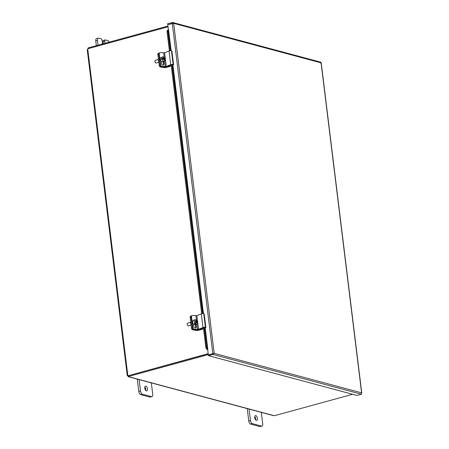 <?xml version="1.0" encoding="UTF-8"?>
<svg xmlns="http://www.w3.org/2000/svg" width="449" height="449" viewBox="0 0 449 449"><rect width="100%" height="100%" fill="white"/><g stroke="black" fill="none" stroke-linecap="round" stroke-linejoin="round"><path stroke-width="0.67" d="M167.954 26.053L88.038 47.942L88.133 48.688M208.179 353.638L128.403 375.667M352.628 394.289L274.541 415.679L273.318 415.589L128.307 376.728M87.46 49.553L88.318 48.127M208.201 353.806L128.285 375.701L128.7 376.621L128.285 376.722M128.644 376.559L127.516 375.819A0.797 0.398 74.7 0 0 127.437 375.678L127.791 375.235A0.797 0.662 105 0 1 128.072 375.577M127.516 375.819L128.223 375.622A0.797 0.398 -105.3 0 1 128.223 375.622L128.56 375.886M128.38 376.509L208.297 354.62M168.049 26.8L87.942 48.739A0.797 0.662 105 0 1 87.763 49.21L87.403 49.659M128.044 375.51L127.437 375.678L127.791 375.235L87.763 49.21M172.629 23.359L168.1 24.583M167.763 24.493L167.662 23.679L172.702 22.489L320.889 62.203M172.259 23.258L172.158 22.45L173.679 23.342L214.195 353.346L208.639 354.744M361.602 392.847L361.423 394.211L356.927 395.44L208.426 355.642L212.916 354.413L214.195 353.346L361.602 392.847L321.086 62.849L320.782 63.236M213.022 353.61L208.325 354.833L208.426 355.642M168.448 30.061L167.786 24.667L173.679 23.342L321.086 62.849L320.659 62.248M212.82 353.599L212.916 354.413L361.423 394.211M213.494 353.537L214.195 353.346M213.247 353.548L212.798 353.425L172.281 23.438M208.302 354.659L204.918 327.725M168.583 30.049L171.17 50.748M167.494 30.167L167.039 31.503L167.814 31.335L168.263 29.999L167.494 30.167M168.263 29.999L168.628 30.038M167.814 31.335L170.193 50.748M171.905 64.678L202.471 313.598M204.177 327.529L206.596 347.195L205.822 347.363L206.68 349.316L207.449 349.148L206.596 347.195M207.449 349.148L206.787 349.367L207.663 349.417M167.039 31.503L169.419 50.877M171.136 64.841L201.696 313.733M203.408 327.697L205.822 347.363M151.313 382.767L152.727 394.278A2.846 1.42 -105.3 0 1 151.953 396.613A2.846 1.42 -105.3 0 1 151.537 396.607L142.372 394.155A2.846 1.42 -105.3 0 1 140.509 391.006L139.1 379.495M144.78 388.177A2.492 1.246 -105.3 0 1 145.459 386.134A2.492 1.246 -105.3 0 1 147.317 388.205A2.492 1.246 -105.3 0 1 146.772 390.939A2.492 1.246 -105.3 0 1 144.78 388.177M137.287 379.13L138.803 391.472A2.846 1.42 74.7 0 0 140.666 394.62L149.826 397.079A2.846 1.42 74.7 0 0 150.241 397.084L151.953 396.613M145.723 390.456A2.492 1.246 74.7 0 0 144.797 387.083M261.273 412.238L262.687 423.749A2.846 1.42 -105.3 0 1 261.907 426.084A2.846 1.42 -105.3 0 1 261.492 426.079L252.332 423.62A2.846 1.42 -105.3 0 1 250.469 420.472L249.055 408.96M254.735 417.643A2.492 1.246 -105.3 0 1 255.414 415.6A2.492 1.246 -105.3 0 1 257.271 417.677A2.492 1.246 -105.3 0 1 256.733 420.404A2.492 1.246 -105.3 0 1 254.735 417.643M247.242 408.601L248.757 420.943A2.846 1.42 74.7 0 0 250.621 424.092L259.786 426.544A2.846 1.42 74.7 0 0 260.201 426.55L261.907 426.084M255.677 419.927A2.492 1.246 74.7 0 0 254.757 416.549M98.05 45.197L97.472 40.477A2.846 1.42 -105.3 0 1 98.247 38.148A2.846 1.42 -105.3 0 1 98.662 38.154L101.143 38.816A1.42 0.713 -105.3 0 1 102.075 40.388L102.518 43.98M103.635 40.41A1.42 0.713 74.7 0 0 103.427 40.41A1.42 0.713 74.7 0 0 103.04 41.577L104.752 41.106A1.42 0.713 -105.3 0 1 105.139 39.939A1.42 0.713 -105.3 0 1 105.347 39.944L107.827 40.606A2.846 1.42 -105.3 0 1 109.236 42.139M104.752 41.106L105.021 43.289M98.247 38.148L96.541 38.614A2.846 1.42 74.7 0 0 95.76 40.949L96.344 45.669M103.309 43.761L103.04 41.577M193.491 329.515A1.42 0.904 -108.9 0 1 192.368 328A1.42 1.089 65.7 0 0 193.676 329.443L194.176 329.218A1.42 1.089 -114.3 0 1 192.868 327.776L191.499 328.303A1.42 0.904 71.1 0 0 192.621 329.813L193.491 329.515L198.233 330.021L202.089 328.965L202.735 329.134L198.542 330.284A1.431 0.348 -7 0 1 196.724 330.436L192.621 329.813M190.152 317.348L191.521 316.826A1.42 1.089 -114.3 0 1 192.077 315.602L191.577 315.827A1.42 1.089 65.7 0 0 191.021 317.05A1.42 0.904 -108.9 0 1 191.521 315.849L190.645 316.147A1.42 0.904 71.1 0 0 190.152 317.348L191.499 328.303M191.021 317.05L192.368 328L191.021 317.05M190.707 321.86A1.959 1.246 71.1 0 0 191.005 324.313M202.005 328.253L202.089 328.965M202.594 328.017L202.735 329.134M161.219 66.66A1.42 0.904 -108.9 0 1 160.091 65.15A1.42 1.089 65.7 0 0 161.399 66.592L161.898 66.368A1.42 1.089 -114.3 0 1 160.596 64.92L159.221 65.447A1.42 0.904 71.1 0 0 160.349 66.963L161.219 66.66L165.962 67.165L169.817 66.11L170.457 66.284L166.265 67.429A1.431 0.348 -7 0 1 164.452 67.58L160.349 66.963M157.88 54.497L159.249 53.97A1.42 1.089 -114.3 0 1 159.805 52.746L159.3 52.976A1.42 1.089 65.7 0 0 158.75 54.194A1.42 0.904 -108.9 0 1 159.243 52.999L158.374 53.296A1.42 0.904 71.1 0 0 157.88 54.497L159.221 65.447M158.75 54.194L160.091 65.15L158.75 54.194M158.43 59.01A1.959 1.246 71.1 0 0 158.733 61.462M169.728 65.397L169.817 66.11M170.323 65.167L170.457 66.284M196.185 320.592L196.651 320.434A4.237 2.043 134.1 0 1 196.595 321.776A4.249 2.559 19.6 0 1 197.06 322.438L196.718 322.556M195.725 322.073L196.595 321.776M197.06 322.438A4.013 1.931 134.1 0 1 196.909 322.87A4.249 2.559 -160.4 0 0 196.443 322.202L195.467 322.539M196.443 322.202A4.237 2.043 134.1 0 1 195.422 323.881L194.9 324.06L195.399 322.651M194.9 324.06A2.329 1.482 -108.9 0 1 194.361 323.538L194.888 323.359A4.237 2.043 -45.9 0 0 195.904 321.686A4.249 2.559 -160.4 0 0 195.119 321.136A4.013 1.931 -45.9 0 0 195.27 320.709A4.249 2.559 19.6 0 1 196.061 321.26A4.237 2.043 -45.9 0 0 196.112 319.913A2.329 1.482 -108.9 0 0 195.012 319.694L193.457 320.227A2.329 1.482 -108.9 0 0 192.744 321.013A2.329 1.482 -108.9 0 0 193.137 323.617A2.329 1.482 -108.9 0 0 194.967 324.633L196.522 324.099A2.329 1.482 -108.9 0 1 195.422 323.881M196.061 321.26L195.568 321.428M194.888 323.359A2.329 1.482 -108.9 0 1 195.012 319.694M196.651 320.434A2.329 1.482 -108.9 0 1 197.234 323.319A2.329 1.482 -108.9 0 1 196.522 324.099M187.227 324.071A1.139 0.724 71.1 0 0 187.216 324.156A1.139 0.724 71.1 0 0 187.631 325.368A1.139 0.724 71.1 0 0 187.688 325.424M191.089 325.003L188.659 325.839A1.42 0.904 -108.9 0 1 187.749 325.497A1.42 0.904 -108.9 0 1 187.227 323.982A1.42 0.904 -108.9 0 1 187.3 323.628A1.42 0.904 -108.9 0 1 187.738 323.151L190.584 322.174M163.733 58.437L162.723 58.785L161.371 58.578L161.898 58.398A4.237 1.027 -7 0 1 163.733 58.437A4.249 3.109 -81.4 0 0 163.453 57.534A4.013 0.977 -7 0 1 163.84 57.595L163.52 57.702M163.84 57.595A4.249 3.109 98.6 0 1 164.121 58.499L163.088 58.662M164.121 58.499A4.237 1.027 -7 0 1 164.985 58.87L163.11 58.841M161.999 59.223A2.329 1.482 -108.9 0 0 164.25 61.249A2.329 1.482 -108.9 0 0 165.086 59.689A4.237 1.027 173 0 0 164.222 59.319A4.249 3.109 98.6 0 1 164.171 60.334A4.013 0.977 173 0 0 163.79 60.273A4.249 3.109 -81.4 0 0 163.834 59.262A4.237 1.027 173 0 0 161.999 59.223L161.472 59.403A2.329 1.482 -108.9 0 1 161.371 58.578M163.84 59.448L164.222 59.319M164.457 59.049A2.329 1.482 -108.9 0 1 164.525 59.391M161.898 58.398A2.329 1.482 -108.9 0 1 162.74 56.843A2.329 1.482 -108.9 0 1 163.217 56.799A2.329 1.482 -108.9 0 1 164.985 58.87M154.95 61.221A1.139 0.724 71.1 0 0 154.944 61.3A1.139 0.724 71.1 0 0 155.36 62.512A1.139 0.724 71.1 0 0 155.416 62.574M158.817 62.153L156.387 62.989A1.42 0.904 -108.9 0 1 156.089 63.012A1.42 0.904 -108.9 0 1 155.477 62.641A1.42 0.904 -108.9 0 1 154.956 61.126A1.42 0.904 -108.9 0 1 155.461 60.295L158.312 59.319M164.25 61.249L162.695 61.782A2.329 1.482 -108.9 0 1 162.212 61.822A2.329 1.482 -108.9 0 1 160.433 59.7A2.329 1.482 -108.9 0 1 161.18 57.377L162.74 56.843M191.521 316.826L192.868 327.776M194.176 329.218L198.548 329.308L202.999 327.54A1.431 0.348 -7 0 1 205.418 327.383L205.883 327.663L203.481 327.669L199.103 329.403A1.431 0.348 -7 0 1 197.19 329.673L193.676 329.443M205.883 327.663L204.2 313.974L203.734 313.688A1.431 0.348 173 0 0 201.32 313.851L196.864 315.613L192.492 315.529A1.42 1.089 -114.3 0 0 192.077 315.602M195.876 324.105L196.191 326.636A1.515 1.156 -114.3 0 1 195.601 327.933A1.515 1.156 -114.3 0 1 193.766 326.474L193.468 324.06M195.332 328.006A1.515 1.156 65.7 0 0 195.685 326.861L195.394 324.487M159.249 53.97L160.596 64.92M161.898 66.368L166.27 66.452L170.727 64.69A1.431 0.348 -7 0 1 173.14 64.527L173.606 64.813L171.209 64.813L166.826 66.547A1.431 0.348 -7 0 1 164.918 66.822L161.399 66.592M173.606 64.813L171.928 51.119L171.462 50.838A1.431 0.348 173 0 0 169.043 50.995L164.592 52.763L160.22 52.673A1.42 1.089 -114.3 0 0 159.805 52.746M163.604 61.249L163.913 63.78A1.515 1.156 -114.3 0 1 163.324 65.083A1.515 1.156 -114.3 0 1 161.494 63.623L161.197 61.204M163.054 65.156A1.515 1.156 65.7 0 0 163.414 64.005L163.122 61.636M128.661 376.694L273.851 415.606M172.916 64.948L203.448 313.604M205.187 327.804L207.814 349.187M203.184 313.576L172.646 64.875M170.906 50.72L168.369 30.049M151.537 396.607L149.826 397.079M140.666 394.62L142.372 394.155M140.509 391.006L138.803 391.472M261.492 426.079L259.786 426.544M250.621 424.092L252.332 423.62M250.469 420.472L248.757 420.943M95.76 40.949L97.472 40.477M197.274 329.678L197.324 330.094M198.183 329.628L198.233 330.021M165.002 66.828L165.052 67.243M165.911 66.772L165.962 67.165M195.91 315.754L196.494 320.491M196.903 323.858L197.588 329.443M196.191 326.636L195.685 326.861M196.864 315.613L198.548 329.308M201.32 313.851L202.999 327.54M203.734 313.688L205.418 327.383M163.632 52.898L164.182 57.36M164.631 61.008L165.316 66.587M163.913 63.78L163.414 64.005M164.592 52.763L166.27 66.452M169.043 50.995L170.727 64.69M171.462 50.838L173.14 64.527M127.23 375.398L87.235 49.682M361.765 392.954L321.248 62.961M103.427 40.41L105.139 39.939"/></g></svg>
